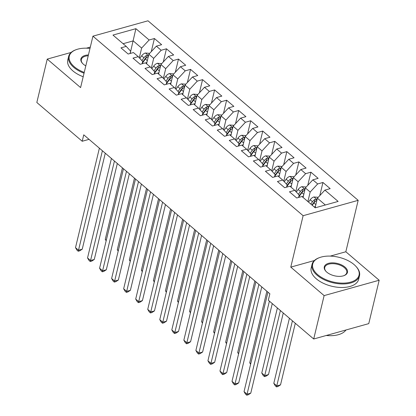 <?xml version="1.0" encoding="UTF-8"?>
<svg xmlns="http://www.w3.org/2000/svg" width="416" height="416" viewBox="0 0 416 416"><rect width="100%" height="100%" fill="white"/><g stroke="black" fill="none" stroke-linecap="round" stroke-linejoin="round"><path stroke-width="0.62" d="M358.176 200.335L147.987 20.8L92.934 36.166L303.118 215.701L358.176 200.335L345.831 251.758L330.257 256.105M314.371 260.536L290.774 267.124L324.121 295.604L379.174 280.238L345.831 251.758M379.174 280.238L368.758 323.627L313.706 338.993L324.121 295.604M130.187 53.461L135.892 28.678L112.975 35.074L126.22 46.384L120.936 47.861L128.159 54.028L133.442 52.556L138.258 56.664L132.974 58.141L140.197 64.308L145.48 62.837L150.296 66.95L145.012 68.422L152.235 74.594L157.518 73.117L162.334 77.23L157.05 78.707L164.273 84.874L169.556 83.403L174.372 87.516L169.088 88.988L176.311 95.16L181.594 93.683L186.41 97.796L181.126 99.273L188.349 105.44L193.632 103.969L198.448 108.082L193.164 109.554L200.387 115.726L205.67 114.249L210.486 118.362L205.202 119.839L212.425 126.006L217.708 124.535L222.524 128.648L217.24 130.12L224.463 136.292L229.746 134.815L234.562 138.928L229.278 140.4L236.501 146.572L241.784 145.096L246.6 149.209L241.316 150.686L248.539 156.853L253.822 155.381L258.638 159.494L253.354 160.966L260.577 167.138L265.86 165.662L270.676 169.775L265.392 171.252L272.615 177.419L277.898 175.947L282.714 180.06L277.43 181.532L284.653 187.704L289.936 186.228L294.752 190.341L289.468 191.818L296.691 197.985L301.974 196.513L315.219 207.823L338.13 201.427L324.891 190.117L330.174 188.64L322.951 182.473L317.668 183.945L312.853 179.832L318.136 178.36L310.913 172.188L305.63 173.664L300.815 169.551L306.098 168.074L298.875 161.907L293.592 163.379L288.777 159.266L294.06 157.794L286.832 151.627L281.554 153.098L276.739 148.985L282.017 147.514L274.794 141.341L269.516 142.818L264.701 138.705L269.979 137.228L262.756 131.061L257.478 132.532L252.663 128.419L257.941 126.948L250.718 120.775L245.44 122.252L240.625 118.139L245.903 116.662L238.68 110.495L233.402 111.966L228.582 107.853L233.865 106.382L226.642 100.209L221.359 101.686L216.544 97.573L221.827 96.096L214.604 89.929L209.321 91.4L204.506 87.287L209.789 85.816L202.566 79.643L197.283 81.12L192.468 77.007L197.751 75.53L190.528 69.363L185.245 70.84L180.43 66.726L185.713 65.25L178.49 59.082L173.207 60.554L168.392 56.441L173.675 54.969L166.452 48.797L161.169 50.274L156.354 46.16L161.637 44.684L154.414 38.516L151.258 51.657M135.892 28.678L149.131 39.988L154.414 38.516M313.706 338.993L268.32 300.227L269.864 293.8L83.751 134.831L82.207 141.258L89.045 139.35M146.572 63.773L148.86 54.246L153.676 58.36L151.341 68.084M156.354 46.16L148.86 54.246M161.169 50.274L153.676 58.36M126.22 46.384L130.624 51.152L130.062 53.498M158.61 74.053L160.898 64.532L165.714 68.645L163.379 78.364M168.392 56.441L160.898 64.532M173.207 60.554L165.714 68.645M138.258 56.664L142.662 61.433L142.1 63.778M170.648 84.339L172.936 74.812L177.752 78.926L175.417 88.65M180.43 66.726L172.936 74.812M185.245 70.84L177.752 78.926M150.296 66.95L154.7 71.718L154.138 74.064M182.686 94.619L184.974 85.098L189.79 89.211L187.455 98.93M192.468 77.007L184.974 85.098M197.283 81.12L189.79 89.211M162.334 77.23L166.743 81.999L166.176 84.344M194.724 104.905L197.012 95.378L201.828 99.492L199.493 109.21M204.506 87.287L197.012 95.378M209.321 91.4L201.828 99.492M174.372 87.516L178.781 92.279L178.214 94.63M206.762 115.185L209.05 105.659L213.866 109.772L211.531 119.496M216.544 97.573L209.05 105.659M221.359 101.686L213.866 109.772M186.41 97.796L190.819 102.565L190.252 104.91M218.8 125.466L221.088 115.944L225.904 120.058L223.569 129.776M228.582 107.853L221.088 115.944M233.402 111.966L225.904 120.058M198.448 108.082L202.857 112.845L202.29 115.19M230.838 135.751L233.126 126.225L237.942 130.338L235.607 140.062M240.625 118.139L233.126 126.225M245.44 122.252L237.942 130.338M210.486 118.362L214.895 123.131L214.328 125.476M242.882 146.032L245.164 136.51L249.98 140.624L247.645 150.342M252.663 128.419L245.164 136.51M257.478 132.532L249.98 140.624M222.524 128.648L226.933 133.411L226.366 135.756M254.92 156.317L257.202 146.791L262.018 150.904L259.683 160.628M264.701 138.705L257.202 146.791M269.516 142.818L262.018 150.904M234.562 138.928L238.971 143.697L238.404 146.042M266.958 166.598L269.24 157.076L274.056 161.19L271.721 170.908M276.739 148.985L269.24 157.076M281.554 153.098L274.056 161.19M246.6 149.209L251.009 153.977L250.448 156.322M278.996 176.883L281.278 167.357L286.094 171.47L283.764 181.194M288.777 159.266L281.278 167.357M293.592 163.379L286.094 171.47M258.638 159.494L263.047 164.263L262.486 166.608M291.034 187.164L293.316 177.637L298.132 181.75L295.802 191.474M300.815 169.551L293.316 177.637M305.63 173.664L298.132 181.75M270.676 169.775L275.085 174.543L274.524 176.888M303.072 197.444L305.354 187.923L310.17 192.036L307.887 201.557M312.853 179.832L305.354 187.923M317.668 183.945L310.17 192.036M282.714 180.06L287.123 184.824L286.562 187.169M315.11 207.73L317.392 198.203L325.343 204.994M324.891 190.117L317.392 198.203M294.752 190.341L299.161 195.109L298.6 197.454M71.178 52.426L47.242 59.103L36.826 102.492L82.207 141.258M90.314 47.086L86.398 48.178M290.774 267.124L303.118 215.701M47.242 59.103L80.59 87.589L92.934 36.166M139.303 57.798L141.638 48.079L133.208 40.882L123.084 43.706M149.131 39.988L141.638 48.079M322.951 182.473L319.795 195.614M310.913 172.188L307.757 185.333M298.875 161.907L295.719 175.053M286.832 151.627L283.681 164.767M274.794 141.341L271.643 154.487M262.756 131.061L259.605 144.201M250.718 120.775L247.567 133.921M238.68 110.495L235.524 123.635M226.642 100.209L223.486 113.355M214.604 89.929L211.448 103.074M202.566 79.643L199.41 92.789M190.528 69.363L187.372 82.508M178.49 59.082L175.334 72.223M166.452 48.797L163.296 61.942M269.391 301.142L247.047 394.191L244.041 391.622L267.925 292.141M272.267 303.602L250.77 393.156L247.047 394.191L246.761 395.2L245.554 394.17L244.041 391.622M250.77 393.156L248.248 394.784L246.761 395.2M318.23 197.304L313.877 196.96A5.174 3.026 130.5 0 0 310.196 199.784L308.516 202.098M315.567 205.816L314.538 207.241M289.422 318.25L273.801 383.318L276.806 385.887L280.53 384.852L295.308 323.279M312.25 205.286L313.929 202.972A5.174 3.026 -49.5 0 1 316.446 200.658L316.904 200.158L316.581 199.54L315.006 199.425A5.174 3.026 130.5 0 0 312.484 201.734L310.804 204.053M311.943 205.026L313.825 202.431A2.636 1.544 -49.5 0 1 314.449 201.734L315.006 199.425M280.53 384.852L278.008 386.48L276.52 386.896L292.427 320.819M276.52 386.896L275.314 385.866L273.801 383.318M258.892 284.43L235.009 383.911L232.003 381.342L255.887 281.861M261.773 286.889L238.732 382.871L235.009 383.911L234.723 384.92L233.516 383.89L232.003 381.342M238.732 382.871L236.21 384.504L234.723 384.92M246.854 274.149L222.971 373.63L219.965 371.056L243.844 271.575M249.735 276.609L226.694 372.59L222.971 373.63L222.685 374.634L221.478 373.604L219.965 371.056M226.694 372.59L224.172 374.218L222.685 374.634M306.192 187.023L301.839 186.68A5.174 3.026 130.5 0 0 298.158 189.498L296.317 192.036M303.529 195.536L302.5 196.955M277.384 307.97L261.763 373.032L264.768 375.606L268.492 374.566L283.27 312.998M298.678 197.116L301.891 192.686A5.174 3.026 -49.5 0 1 304.408 190.377L304.866 189.878L304.543 189.259L302.968 189.14A5.174 3.026 130.5 0 0 300.446 191.454L298.397 194.282M298.922 196.097L301.787 192.145A2.636 1.544 -49.5 0 1 302.411 191.454L302.968 189.14M268.492 374.566L265.97 376.199L264.482 376.61L280.389 310.539M264.482 376.61L263.276 375.586L261.763 373.032M294.154 176.738L289.801 176.394A5.174 3.026 130.5 0 0 286.12 179.218L284.279 181.756M291.491 185.25L290.462 186.675M286.64 186.836L289.853 182.406A5.174 3.026 -49.5 0 1 292.37 180.092L292.828 179.598L292.505 178.979L290.924 178.859A5.174 3.026 130.5 0 0 288.408 181.168L286.359 183.997M286.884 185.817L289.749 181.865A2.636 1.544 -49.5 0 1 290.373 181.173L290.924 178.859M266.885 291.257L249.72 362.752L250.76 363.636M250.614 364.244L249.72 362.752M354.032 264.545A23.821 12.683 13.5 0 0 319.738 257.53A23.821 12.683 13.5 0 0 317.725 274.68A23.821 12.683 13.5 0 0 349.383 282.454A23.821 12.683 13.5 0 0 355.748 266.178A23.821 12.683 13.5 0 0 354.032 264.545M355.748 266.178L356.117 266.573A24.404 12.995 -166.5 0 1 359.497 275.792A24.404 12.995 -166.5 0 1 342.295 283.956A24.404 12.995 -166.5 0 1 317.164 275.288A24.404 12.995 -166.5 0 1 312.031 264.399A24.404 12.995 -166.5 0 1 319.223 257.717L319.738 257.53M344.958 267.077A11.908 6.344 -166.5 0 1 343.949 275.652A11.908 6.344 -166.5 0 1 326.804 272.147A11.908 6.344 -166.5 0 1 325.946 271.331A11.908 6.344 -166.5 0 1 329.129 263.193A11.908 6.344 -166.5 0 1 344.958 267.077M343.684 275.746A11.326 6.032 13.5 0 0 346.772 272.74A11.326 6.032 13.5 0 0 344.396 267.686A11.326 6.032 13.5 0 0 332.732 263.666A11.326 6.032 13.5 0 0 324.75 267.452A11.326 6.032 13.5 0 0 326.139 271.534M359.497 275.792L358.644 279.328A24.404 12.995 -166.5 0 1 341.448 287.487A24.404 12.995 -166.5 0 1 316.316 278.819A24.404 12.995 -166.5 0 1 311.184 267.935L312.031 264.399M345.956 329.992A24.404 12.995 -166.5 0 1 326.253 335.488M89.991 48.412A23.821 12.683 13.5 0 0 76.326 49.613A23.821 12.683 13.5 0 0 74.313 66.763A23.821 12.683 13.5 0 0 84.23 72.41M84.042 73.206A24.404 12.995 -166.5 0 1 73.752 67.371A24.404 12.995 -166.5 0 1 68.619 56.482A24.404 12.995 -166.5 0 1 75.811 49.8L76.326 49.613M85.8 65.879A11.908 6.344 -166.5 0 1 83.392 64.23A11.908 6.344 -166.5 0 1 82.534 63.414A11.908 6.344 -166.5 0 1 88.426 54.943M83.19 76.742A24.404 12.995 -166.5 0 1 72.904 70.907A24.404 12.995 -166.5 0 1 67.772 60.018L68.619 56.482M88.228 55.77A11.326 6.032 13.5 0 0 81.338 59.535A11.326 6.032 13.5 0 0 82.727 63.617M234.816 263.864L210.933 363.345L207.927 360.776L231.806 261.295M237.697 266.323L214.656 362.31L210.933 363.345L210.647 364.354L209.44 363.324L207.927 360.776M214.656 362.31L212.134 363.938L210.647 364.354M222.778 253.583L198.895 353.064L195.884 350.49L219.768 251.009M225.659 256.043L202.618 352.024L198.895 353.064L198.609 354.068L197.402 353.044L195.884 350.49M202.618 352.024L200.096 353.652L198.609 354.068M282.116 166.457L277.763 166.114A5.174 3.026 130.5 0 0 274.082 168.932L272.241 171.47M279.453 174.97L278.424 176.394M274.602 176.55L277.815 172.12A5.174 3.026 -49.5 0 1 280.332 169.811L280.784 169.312L280.467 168.693L278.886 168.574A5.174 3.026 130.5 0 0 276.37 170.888L274.321 173.716M274.846 175.536L277.711 171.584A2.636 1.544 -49.5 0 1 278.335 170.888L278.886 168.574M254.847 280.977L237.682 352.472L238.722 353.356M238.576 353.964L237.682 352.472M270.078 156.172L265.725 155.828A5.174 3.026 130.5 0 0 262.044 158.652L260.203 161.19M267.415 164.684L266.38 166.109M262.564 166.27L265.777 161.84A5.174 3.026 -49.5 0 1 268.294 159.526L268.746 159.032L268.429 158.413L266.848 158.293A5.174 3.026 130.5 0 0 264.332 160.607L262.283 163.431M262.808 165.251L265.673 161.299A2.636 1.544 -49.5 0 1 266.297 160.607L266.848 158.293M242.809 270.691L225.644 342.186L226.684 343.07M226.533 343.684L225.644 342.186M210.74 243.298L186.857 342.779L183.846 340.21L207.73 240.729M213.621 245.757L190.58 341.744L186.857 342.779L186.571 343.788L185.364 342.758L183.846 340.21M190.58 341.744L188.058 343.372L186.571 343.788M258.04 145.891L253.687 145.548A5.174 3.026 130.5 0 0 250.006 148.366L248.165 150.904M255.377 154.404L254.342 155.828M250.526 155.984L253.734 151.554A5.174 3.026 -49.5 0 1 256.256 149.245L256.708 148.746L256.391 148.127L254.81 148.013A5.174 3.026 130.5 0 0 252.294 150.322L250.245 153.15M250.77 154.97L253.635 151.018A2.636 1.544 -49.5 0 1 254.259 150.322L254.81 148.013M230.771 260.411L213.606 331.906L214.646 332.79M214.495 333.398L213.606 331.906M198.702 233.017L174.819 332.498L171.808 329.924L195.692 230.448M201.583 235.477L178.542 331.458L174.819 332.498L174.533 333.502L173.326 332.478L171.808 329.924M178.542 331.458L176.02 333.091L174.533 333.502M246.002 135.606L241.649 135.262A5.174 3.026 130.5 0 0 237.968 138.086L236.127 140.624M243.339 144.118L242.304 145.543M238.488 145.704L241.696 141.274A5.174 3.026 -49.5 0 1 244.218 138.96L244.67 138.466L244.353 137.847L242.772 137.727A5.174 3.026 130.5 0 0 240.256 140.041L238.207 142.865M238.732 144.685L241.597 140.733A2.636 1.544 -49.5 0 1 242.221 140.041L242.772 137.727M218.733 250.125L201.568 321.62L202.608 322.504M202.457 323.118L201.568 321.62M186.664 222.732L162.781 322.213L159.77 319.644L183.654 220.163M189.545 225.196L166.499 321.178L162.781 322.213L162.495 323.222L161.288 322.192L159.77 319.644M166.499 321.178L163.982 322.806L162.495 323.222M174.626 212.451L150.743 311.932L147.732 309.364L171.616 209.882M177.507 214.911L154.461 310.892L150.743 311.932L150.457 312.941L149.25 311.912L147.732 309.364M154.461 310.892L151.944 312.525L150.457 312.941M162.588 202.171L138.705 301.652L135.694 299.078L159.578 199.597M165.469 204.63L142.423 300.612L138.705 301.652L138.419 302.656L137.212 301.626L135.694 299.078M142.423 300.612L139.906 302.24L138.419 302.656M150.55 191.885L126.667 291.366L123.656 288.798L147.54 189.316M153.431 194.345L130.385 290.326L126.667 291.366L126.381 292.375L125.174 291.346L123.656 288.798M130.385 290.326L127.868 291.959L126.381 292.375M138.512 181.605L114.629 281.086L111.618 278.512L135.502 179.031M141.393 184.064L118.347 280.046L114.629 281.086L114.338 282.09L113.136 281.06L111.618 278.512M118.347 280.046L115.83 281.674L114.338 282.09M126.474 171.319L102.591 270.8L99.58 268.232L123.464 168.75M129.355 173.779L106.309 269.766L102.591 270.8L102.3 271.809L101.098 270.78L99.58 268.232M106.309 269.766L103.792 271.393L102.3 271.809M114.436 161.039L90.553 260.52L87.542 257.946L111.426 158.465M117.317 163.498L94.271 259.48L90.553 260.52L90.262 261.524L89.06 260.499L87.542 257.946M94.271 259.48L91.754 261.108L90.262 261.524M233.964 125.325L229.611 124.982A5.174 3.026 130.5 0 0 225.93 127.806L224.089 130.338M231.301 133.838L230.266 135.262M226.45 135.424L229.658 130.993A5.174 3.026 -49.5 0 1 232.18 128.679L232.632 128.18L232.315 127.561L230.734 127.447A5.174 3.026 130.5 0 0 228.218 129.756L226.169 132.584M226.694 134.404L229.559 130.452A2.636 1.544 -49.5 0 1 230.183 129.756L230.734 127.447M206.695 239.845L189.53 311.34L190.57 312.224M190.419 312.832L189.53 311.34M221.926 115.045L217.573 114.702A5.174 3.026 130.5 0 0 213.892 117.52L212.051 120.058M219.263 123.557L218.228 124.977M214.412 125.138L217.62 120.708A5.174 3.026 -49.5 0 1 220.142 118.399L220.594 117.9L220.277 117.281L218.696 117.161A5.174 3.026 130.5 0 0 216.18 119.475L214.126 122.304M214.656 124.119L217.521 120.167A2.636 1.544 -49.5 0 1 218.14 119.475L218.696 117.161M194.657 229.559L177.492 301.054L178.526 301.943M178.381 302.552L177.492 301.054M209.888 104.759L205.535 104.416A5.174 3.026 130.5 0 0 201.854 107.24L200.013 109.772M207.225 113.272L206.19 114.696M202.374 114.858L205.582 110.427A5.174 3.026 -49.5 0 1 208.104 108.113L208.556 107.619L208.239 107L206.658 106.881A5.174 3.026 130.5 0 0 204.136 109.19L202.088 112.018M202.618 113.838L205.483 109.886A2.636 1.544 -49.5 0 1 206.102 109.195L206.658 106.881M182.619 219.279L165.454 290.774L166.488 291.658M166.343 292.266L165.454 290.774M197.85 94.479L193.497 94.136A5.174 3.026 130.5 0 0 189.816 96.954L187.975 99.492M195.187 102.991L194.152 104.411M190.336 104.572L193.544 100.142A5.174 3.026 -49.5 0 1 196.066 97.833L196.518 97.334L196.201 96.715L194.62 96.595A5.174 3.026 130.5 0 0 192.098 98.909L190.05 101.738M190.58 103.553L193.445 99.606A2.636 1.544 -49.5 0 1 194.064 98.909L194.62 96.595M170.581 208.993L153.416 280.493L154.45 281.377M154.305 281.986L153.416 280.493M185.812 84.193L181.459 83.85A5.174 3.026 130.5 0 0 177.778 86.674L175.937 89.211M183.149 92.706L182.114 94.13M178.298 94.292L181.506 89.861A5.174 3.026 -49.5 0 1 184.028 87.547L184.48 87.053L184.163 86.434L182.582 86.315A5.174 3.026 130.5 0 0 180.06 88.629L178.012 91.452M178.542 93.272L181.407 89.32A2.636 1.544 -49.5 0 1 182.026 88.629L182.582 86.315M158.543 198.713L141.378 270.208L142.412 271.092M142.267 271.705L141.378 270.208M173.774 73.913L169.421 73.57A5.174 3.026 130.5 0 0 165.74 76.388L163.899 78.926M171.111 82.425L170.076 83.85M166.26 84.006L169.468 79.576A5.174 3.026 -49.5 0 1 171.99 77.267L172.442 76.768L172.125 76.149L170.544 76.034A5.174 3.026 130.5 0 0 168.022 78.343L165.974 81.172M166.504 82.992L169.364 79.04A2.636 1.544 -49.5 0 1 169.988 78.343L170.544 76.034M146.505 188.432L129.34 259.927L130.374 260.811M130.229 261.42L129.34 259.927M161.736 63.627L157.383 63.284A5.174 3.026 130.5 0 0 153.696 66.108L151.861 68.645M159.073 72.14L158.038 73.564M154.222 73.726L157.43 69.295A5.174 3.026 -49.5 0 1 159.952 66.981L160.404 66.487L160.087 65.868L158.506 65.749A5.174 3.026 130.5 0 0 155.984 68.063L153.936 70.886M154.466 72.706L157.326 68.754A2.636 1.544 -49.5 0 1 157.95 68.063L158.506 65.749M134.467 178.147L117.302 249.642L118.336 250.526M118.191 251.139L117.302 249.642M102.398 150.753L78.515 250.234L75.504 247.666L99.388 148.184M105.279 153.213L82.233 249.2L78.515 250.234L78.224 251.243L77.022 250.214L75.504 247.666M82.233 249.2L79.716 250.827L78.224 251.243M149.698 53.347L145.345 53.004A5.174 3.026 130.5 0 0 141.658 55.822L139.823 58.36M147.03 61.859L146 63.284M142.184 63.44L145.392 59.015A5.174 3.026 -49.5 0 1 147.914 56.701L148.366 56.202L148.049 55.583L146.468 55.468A5.174 3.026 130.5 0 0 143.946 57.777L141.898 60.606M142.428 62.426L145.288 58.474A2.636 1.544 -49.5 0 1 145.912 57.777L146.468 55.468M122.429 167.866L105.264 239.361L106.298 240.245M106.153 240.854L105.264 239.361M317.06 199.592L313.986 196.966M312.484 201.734L310.196 199.784M315.853 204.615L313.929 202.972M305.022 189.311L301.948 186.68M300.446 191.454L298.158 189.498M303.815 194.334L301.891 192.686M292.984 179.031L289.905 176.4M288.408 181.168L286.12 179.218M291.777 184.049L289.853 182.406M280.946 168.745L277.867 166.119M276.37 170.888L274.082 168.932M279.739 173.768L277.815 172.12M268.908 158.465L265.829 155.834M264.332 160.607L262.044 158.652M267.701 163.488L265.777 161.84M256.87 148.179L253.791 145.553M252.294 150.322L250.006 148.366M255.663 153.202L253.734 151.554M244.832 137.899L241.753 135.268M240.256 140.041L237.968 138.086M243.625 142.922L241.696 141.274M232.794 127.613L229.715 124.987M228.218 129.756L225.93 127.806M231.587 132.636L229.658 130.993M220.756 117.333L217.677 114.702M216.18 119.475L213.892 117.52M219.549 122.356L217.62 120.708M208.718 107.047L205.639 104.421M204.136 109.19L201.854 107.24M207.511 112.07L205.582 110.427M196.68 96.767L193.601 94.141M192.098 98.909L189.816 96.954M195.473 101.79L193.544 100.142M184.642 86.486L181.563 83.855M180.06 88.629L177.778 86.674M183.435 91.51L181.506 89.861M172.604 76.201L169.525 73.575M168.022 78.343L165.74 76.388M171.397 81.224L169.468 79.576M160.566 65.92L157.487 63.289M155.984 68.063L153.696 66.108M159.359 70.944L157.43 69.295M148.528 55.635L145.449 53.009M143.946 57.777L141.658 55.822M147.321 60.658L145.392 59.015"/></g></svg>
